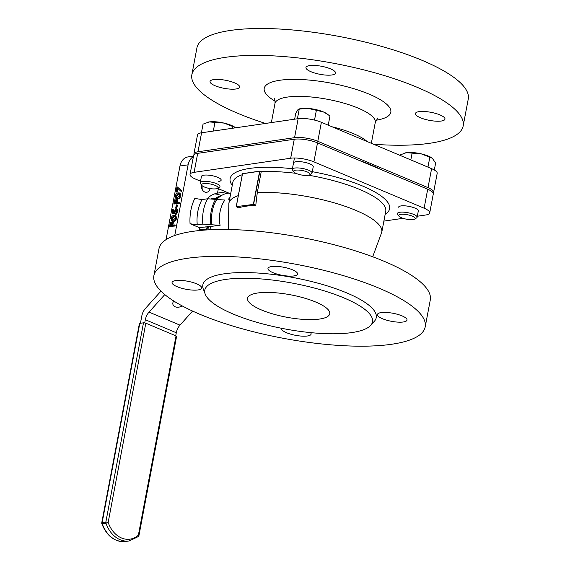 <?xml version="1.0" encoding="UTF-8"?>
<svg xmlns="http://www.w3.org/2000/svg" width="570" height="570" viewBox="0 0 570 570"><rect width="100%" height="100%" fill="white"/><g stroke="black" fill="none" stroke-linecap="round" stroke-linejoin="round"><path stroke-width="0.85" d="M194.84 198.41L202.037 199.593A37.649 28.443 81.7 0 0 197.826 211.484A37.649 28.443 81.7 0 0 197.256 224.908L190.059 223.725A42.672 32.233 -98.3 0 1 190.857 210.394A42.672 32.233 -98.3 0 1 194.84 198.41M197.256 224.908L202.827 224.095L220.084 225.371A29.369 22.18 -98.3 0 1 220.084 211.705A29.369 22.18 -98.3 0 1 224.865 200.049L207.608 198.773L202.037 199.593M228.827 193.095L226.96 193.365L227.145 192.389M216.785 199.514A29.369 22.18 -98.3 0 1 226.96 193.365M220.084 225.371L199.386 227.651L190.059 223.725M211.114 229.703A29.369 22.18 -98.3 0 1 210.465 226.774M210.109 188.57A5.857 4.425 -98.3 0 1 206.675 192.297A5.857 4.425 -98.3 0 1 201.459 184.887M199.949 230.487A30.958 23.384 -98.3 0 1 199.386 227.651M206.96 198.873A30.958 23.384 -98.3 0 1 217.512 193.116L218.353 188.684M174.748 235.51L188.1 164.83A13.388 10.11 -98.3 0 1 193.401 156.657M177.177 192.154L176.059 191.969L177.042 186.761L181.837 190.672L181.488 191.442L180.868 191.185L177.284 188.05L176.558 191.891L177.177 192.154L177.854 188.549M180.889 195.695C180.284 197.754 179.251 198.823 177.79 198.902L175.881 198.567L175.14 196.187C175.745 194.106 176.786 193.002 178.26 192.888L179.493 192.966L180.27 195.432L180.889 195.695L180.106 193.23L179.493 192.966M170.829 222.2L170.195 225.578L171.691 225.357L172.332 221.979L172.831 221.908L172.197 225.285L175.197 225.2L175.04 226.019L169.539 226.475L170.33 222.272L170.829 222.2L171.449 222.464L170.879 225.478M172.831 221.908L173.451 222.172L172.881 225.186M166.055 239.628L179.963 166.013A13.388 10.11 -98.3 0 1 187.936 156.935L193.501 156.123M176.65 218.153C176.037 220.212 175.004 221.281 173.551 221.36L171.641 221.025L170.893 218.645C171.506 216.564 172.546 215.46 174.014 215.346L175.246 215.424L176.03 217.89L176.65 218.153L175.866 215.688L175.246 215.424M173.209 209.603L172.667 212.496L173.871 212.738L173.957 211.776L176.052 208.926C177.135 208.998 177.526 209.888 177.22 211.591L175.361 214.349L176.728 211.62L175.874 209.746L174.42 211.912L174.32 213.7L172.04 213.237L172.71 209.674L173.829 209.867L173.309 212.624M176.672 209.183C177.755 209.254 178.139 210.145 177.84 211.855L175.98 214.612L175.361 214.349M176.522 210.002L175.04 212.168L174.94 213.964L172.04 213.237M176.793 208.364L175.674 208.178L176.294 204.894L176.793 204.822L177.412 205.079L176.793 208.364L175.674 208.178M175.076 199.742L174.434 203.119L175.938 202.906L176.579 199.529L177.078 199.45L176.436 202.827L179.436 202.742L179.279 203.561L173.779 204.017L174.57 199.821L175.076 199.742L175.695 200.006L175.125 203.02M177.078 199.45L177.698 199.714L177.127 202.728M201.445 184.958A5.857 4.425 -98.3 0 1 202.072 189.233M225.948 191.883L217.512 193.116M319.606 319.043A41.838 11.379 -169.3 0 0 329.752 313.785A41.838 11.379 -169.3 0 0 304.123 298.003A41.838 11.379 -169.3 0 0 257.69 292.994A41.838 11.379 -169.3 0 0 247.537 298.252A41.838 11.379 -169.3 0 0 273.173 314.034A41.838 11.379 -169.3 0 0 319.606 319.043M351.804 332.588A85.343 23.206 -169.3 0 0 370.678 325.37A85.343 23.206 -169.3 0 0 326.482 291.562A85.343 23.206 -169.3 0 0 225.492 279.45A85.343 23.206 -169.3 0 0 205.207 294.106A85.343 23.206 -169.3 0 0 263.554 324.152A85.343 23.206 -169.3 0 0 351.804 332.588M370.678 325.37L374.362 321.281A88.243 23.997 -169.3 0 0 328.662 286.325A88.243 23.997 -169.3 0 0 224.245 273.799A88.243 23.997 -169.3 0 0 203.269 288.954L205.207 294.106M271.626 266.56A15.062 4.097 -169.3 0 0 267.971 268.449A15.062 4.097 -169.3 0 0 277.198 274.134A15.062 4.097 -169.3 0 0 293.921 275.937A15.062 4.097 -169.3 0 0 297.568 274.042A15.062 4.097 -169.3 0 0 288.342 268.363A15.062 4.097 -169.3 0 0 271.626 266.56M381.081 312.602A15.062 4.097 -169.3 0 0 377.426 314.49A15.062 4.097 -169.3 0 0 386.652 320.176A15.062 4.097 -169.3 0 0 403.368 321.979A15.062 4.097 -169.3 0 0 407.023 320.084A15.062 4.097 -169.3 0 0 397.796 314.405A15.062 4.097 -169.3 0 0 381.081 312.602M175.717 280.568A15.062 4.097 -169.3 0 0 172.062 282.456A15.062 4.097 -169.3 0 0 181.296 288.142A15.062 4.097 -169.3 0 0 198.011 289.945A15.062 4.097 -169.3 0 0 201.659 288.049A15.062 4.097 -169.3 0 0 192.432 282.371A15.062 4.097 -169.3 0 0 175.717 280.568M281.58 328.291A15.062 4.097 -169.3 0 0 281.516 328.505A15.062 4.097 -169.3 0 0 290.743 334.184A15.062 4.097 -169.3 0 0 307.458 335.987A15.062 4.097 -169.3 0 0 311.113 334.091A15.062 4.097 -169.3 0 0 310.536 332.609M187.38 258.296A138.054 37.542 -169.3 0 0 153.893 275.638A138.054 37.542 -169.3 0 0 238.474 327.714A138.054 37.542 -169.3 0 0 391.704 344.252A138.054 37.542 -169.3 0 0 425.199 326.902A138.054 37.542 -169.3 0 0 340.611 274.826A138.054 37.542 -169.3 0 0 187.38 258.296M425.199 326.902L430.279 300.005A138.054 37.542 -169.3 0 0 345.698 247.929A138.054 37.542 -169.3 0 0 192.468 231.399A138.054 37.542 -169.3 0 0 158.973 248.741L153.893 275.638M246.219 206.183A76.722 20.862 -169.3 0 0 238.41 207.815L236.258 206.675L253.6 204.366L255.773 205.278A76.722 20.862 -169.3 0 0 246.219 206.183M259.742 171.157L242.521 173.672L236.258 206.675L253.6 204.366L259.877 171.142L261.231 171.705L257.291 192.596L255.773 205.278M218.73 181.424A10.039 2.729 -169.3 0 0 221.167 180.163A10.039 2.729 -169.3 0 0 215.018 176.372A10.039 2.729 -169.3 0 0 203.875 175.175A10.039 2.729 -169.3 0 0 201.438 176.436L201.438 176.436M418.316 210.921A10.039 2.729 -169.3 0 0 418.316 210.914A10.039 2.729 -169.3 0 0 412.16 207.124A10.039 2.729 -169.3 0 0 401.016 205.927A10.039 2.729 -169.3 0 0 398.58 207.188M293.871 171.905A8.365 2.273 -169.3 0 0 296.457 173.551A8.365 2.273 -169.3 0 0 309.645 174.883A8.365 2.273 -169.3 0 0 307.301 171.969A8.365 2.273 -169.3 0 0 297.626 170.038A8.365 2.273 -169.3 0 0 293.871 171.905L292.574 170.145A10.039 2.729 10.7 0 1 292.31 169.311A10.039 2.729 10.7 0 1 298.331 167.951A10.039 2.729 10.7 0 1 308.691 170.231A10.039 2.729 10.7 0 1 312.046 173.045L313.243 166.711A10.039 2.729 -169.3 0 0 307.088 162.927A10.039 2.729 -169.3 0 0 295.944 161.723A10.039 2.729 -169.3 0 0 293.507 162.984M383.881 221.11L403.04 218.317M417.311 216.23L425.647 215.011A16.737 4.553 10.7 0 0 429.709 212.909L433.3 193.921A16.737 4.553 10.7 0 0 427.707 189.226L317.497 142.871A16.737 4.553 10.7 0 0 294.262 139.244L197.69 153.351A16.737 4.553 10.7 0 0 193.629 155.453L190.038 174.441A16.737 4.553 10.7 0 1 194.099 172.34L290.671 158.232A16.737 4.553 10.7 0 1 313.906 161.852L424.116 208.214A16.737 4.553 10.7 0 1 429.709 212.909M200.533 181.196L195.631 179.13A16.737 4.553 10.7 0 1 190.038 174.441M217.548 188.349L229.375 193.323L230.793 193.116M230.565 194.313A3.349 2.529 81.7 0 0 229.375 193.323M214.484 193.921A30.958 23.384 -98.3 0 1 221.345 195.624M229.667 199.044L228.513 199.215L229.76 198.161M174.577 224.936L174.42 225.763L175.04 226.019M174.42 225.763L169.539 226.475M176.03 217.89C175.417 219.949 174.384 221.018 172.931 221.096L173.551 221.36M172.931 221.096L171.641 221.025M175.026 216.301L173.857 216.165L171.399 218.545L171.969 220.234L173.081 220.277L175.532 217.94L174.919 216.251M171.399 218.545L172.019 218.802L172.311 220.312M175.646 216.557L174.477 216.429L172.019 218.802M173.857 216.165L174.477 216.429M174.32 213.7L174.94 213.964M174.42 211.912L175.04 212.168M177.22 211.591L177.84 211.855M176.052 208.926L177.185 209.24M176.793 204.822L176.173 208.107M178.816 202.485L178.659 203.305L179.279 203.561M178.659 203.305L173.779 204.017M180.27 195.432C179.664 197.491 178.631 198.56 177.17 198.638L177.79 198.902M177.17 198.638L175.881 198.567M179.272 193.843L178.104 193.707L175.646 196.087L176.215 197.776L177.327 197.819L179.778 195.482L179.165 193.793M175.646 196.087L176.265 196.344L176.558 197.854M179.892 194.099L178.724 193.971L176.265 196.344M178.104 193.707L178.724 193.971M176.558 191.891L176.059 191.969M177.042 186.761L181.837 190.672M181.217 190.416L180.868 191.185M208.121 229.86A27.609 20.855 -98.3 0 1 207.402 226.475A27.609 20.855 81.7 0 0 208.014 229.461A27.609 20.855 81.7 0 0 208.121 229.86M214.491 199.08A27.901 21.076 -98.3 0 1 221.167 195.738M215.709 199.301A27.609 20.855 -98.3 0 1 219.6 196.849A27.609 20.855 81.7 0 0 215.709 199.301M206.575 229.952A27.901 21.076 -98.3 0 1 205.898 226.696M208.478 226.319A27.901 21.076 81.7 0 0 209.097 229.34A27.901 21.076 81.7 0 0 209.211 229.796M218.958 197.37A27.901 21.076 81.7 0 0 216.244 199.407M206.361 229.069L199.956 229.739L200.312 230.451M199.949 227.565L199.956 229.739M211.263 198.695A26.355 19.907 -98.3 0 1 212.069 198.56A26.355 19.907 -98.3 0 1 215.339 198.438M173.665 300.96A6.69 4.646 157.1 0 0 173.081 304.836A6.69 4.646 157.1 0 0 175.154 306.788A6.69 4.646 157.1 0 0 182.215 305.926M173.259 301.68A6.69 4.646 157.1 0 0 175.353 302.007M160.968 291.142L145.521 308.327A10.039 5.985 -67.2 0 0 141.823 315.937L140.441 323.268M175.717 335.766L176.287 332.759A10.039 5.985 112.8 0 1 179.985 325.142L192.617 311.092M144.73 322.884L145.329 319.734A10.039 5.985 112.8 0 1 149.026 312.125L164.787 294.59M138.068 536.698A1.674 0.983 -131.7 0 0 138.41 536.548L129.183 540.959A27.944 21.111 -98.3 0 1 105.927 523.182L102.244 523.723A1.674 1.261 81.7 0 1 102.151 522.605A1.674 0.456 -169.3 0 0 101.745 522.818L139.393 323.575A1.674 0.456 10.7 0 1 139.8 323.361L102.151 522.605L105.842 522.07L143.49 322.827L139.8 323.361M143.49 322.827A1.674 0.456 10.7 0 1 145.813 323.19L108.165 522.433A26.27 19.843 81.7 0 0 138.382 535.144L176.03 335.901L145.813 323.19M176.03 335.901A1.674 0.456 10.7 0 1 176.586 336.371L138.938 535.608A1.674 0.456 -169.3 0 0 138.382 535.144A1.674 0.983 -131.7 0 1 138.41 536.548A1.674 1.674 0 0 0 138.938 535.608M253.864 145.143A87.851 23.89 -169.3 0 0 248.748 145.756A87.851 23.89 -169.3 0 0 244.117 146.568M419.05 111.649A15.062 4.097 10.7 0 1 435.765 113.451A15.062 4.097 10.7 0 1 444.992 119.13A15.062 4.097 10.7 0 1 441.344 121.025A15.062 4.097 10.7 0 1 424.629 119.216A15.062 4.097 10.7 0 1 415.395 113.537A15.062 4.097 10.7 0 1 419.05 111.649M309.596 65.6A15.062 4.097 10.7 0 1 326.311 67.403A15.062 4.097 10.7 0 1 335.545 73.088A15.062 4.097 10.7 0 1 331.89 74.976A15.062 4.097 10.7 0 1 315.174 73.174A15.062 4.097 10.7 0 1 305.947 67.495A15.062 4.097 10.7 0 1 309.596 65.6M213.686 79.608A15.062 4.097 10.7 0 1 230.408 81.417A15.062 4.097 10.7 0 1 239.635 87.096A15.062 4.097 10.7 0 1 235.98 88.984A15.062 4.097 10.7 0 1 219.265 87.181A15.062 4.097 10.7 0 1 210.038 81.503A15.062 4.097 10.7 0 1 213.686 79.608M373.571 144.253A138.054 37.542 -169.3 0 0 429.68 143.291A138.054 37.542 -169.3 0 0 463.168 125.949L468.255 99.052A138.054 37.542 -169.3 0 0 383.667 46.975A138.054 37.542 -169.3 0 0 230.437 30.438A138.054 37.542 -169.3 0 0 196.942 47.787L191.862 74.684A138.054 37.542 -169.3 0 0 265.499 123.441M463.168 125.949A138.054 37.542 -169.3 0 0 378.587 73.872A138.054 37.542 -169.3 0 0 225.357 57.342A138.054 37.542 -169.3 0 0 191.862 74.684M193.928 153.871L197.512 134.883A16.737 4.553 10.7 0 1 201.573 132.782L298.146 118.674A16.737 4.553 10.7 0 1 321.38 122.293L431.59 168.656A16.737 4.553 10.7 0 1 437.183 173.351L433.599 192.339A16.737 4.553 -169.3 0 0 428.006 187.644L317.796 141.282A16.737 4.553 -169.3 0 0 294.562 137.662L197.989 151.77A16.737 4.553 -169.3 0 0 193.928 153.871A16.737 4.553 -169.3 0 0 194.035 154.712M433.186 193.08A16.737 4.553 -169.3 0 0 433.599 192.339M381.031 169.596A87.851 23.89 -169.3 0 0 358.737 160.22M216.002 188.812A8.365 2.273 -169.3 0 0 217.576 188.328A8.365 2.273 -169.3 0 0 213.957 184.936A8.365 2.273 -169.3 0 0 203.618 183.604A8.365 2.273 -169.3 0 0 201.801 185.35A8.365 2.273 -169.3 0 0 207.829 188.107A8.365 2.273 -169.3 0 0 216.002 188.812M201.801 185.35L200.498 183.597A10.039 2.729 10.7 0 1 200.241 182.763A10.039 2.729 10.7 0 1 202.678 181.502A10.039 2.729 10.7 0 1 213.821 182.706A10.039 2.729 10.7 0 1 219.97 186.49A10.039 2.729 10.7 0 1 219.429 187.174L217.576 188.328M235.588 127.808L232.667 126.476L232.325 128.286M232.667 126.476L224.067 123.091L214.954 122.393L213.315 131.064M214.954 122.393L209.254 121.923L203.048 124.132L201.41 132.803M235.096 127.409A15.896 4.325 -169.3 0 0 235.032 127.367A15.896 4.325 -169.3 0 0 224.067 123.091A15.896 4.325 -169.3 0 0 209.254 121.923A15.896 4.325 -169.3 0 0 207.786 122.215A15.896 4.325 -169.3 0 0 207.687 122.244M400.76 214.356A8.365 2.273 -169.3 0 0 398.95 216.101A8.365 2.273 -169.3 0 0 404.978 218.866A8.365 2.273 -169.3 0 0 413.143 219.564A8.365 2.273 -169.3 0 0 414.718 219.087A8.365 2.273 -169.3 0 0 411.105 215.688A8.365 2.273 -169.3 0 0 400.76 214.356M398.95 216.101L397.646 214.349A10.039 2.729 10.7 0 1 397.39 213.515A10.039 2.729 10.7 0 1 399.827 212.254A10.039 2.729 10.7 0 1 410.97 213.458A10.039 2.729 10.7 0 1 417.119 217.241A10.039 2.729 10.7 0 1 416.57 217.925L414.718 219.087M434.311 169.995L435.63 163.049L432.288 158.203L421.209 153.843L406.403 152.674L400.197 154.89L400.097 155.411M412.103 153.152L410.82 159.921M429.816 157.227L427.949 167.124M432.245 158.168A15.896 4.325 -169.3 0 0 432.181 158.118A15.896 4.325 -169.3 0 0 421.209 153.843A15.896 4.325 -169.3 0 0 406.403 152.674A15.896 4.325 -169.3 0 0 404.935 152.974A15.896 4.325 -169.3 0 0 404.857 152.995M312.046 173.045A10.039 2.729 10.7 0 1 311.498 173.722L309.645 174.883M328.113 114.67L323.397 111.92A15.896 4.325 -169.3 0 1 327.109 113.915L329.937 116.116L328.227 125.179M297.412 118.781L299.25 109.048L298.801 109.055L299.863 108.77A15.896 4.325 -169.3 0 1 308.057 108.386A15.896 4.325 -169.3 0 1 323.397 111.92L308.057 108.386L299.25 109.048L297.747 109.889L295.737 113.416L294.647 119.187M316.35 110.402L314.526 120.092M202.827 224.095A37.649 28.443 -98.3 0 1 203.397 210.672A37.649 28.443 -98.3 0 1 207.608 198.773M210.864 224.609A33.922 25.622 -98.3 0 1 211.221 211.092A33.922 25.622 -98.3 0 1 215.652 199.286M211.962 224.822A33.096 25.002 -98.3 0 1 212.261 211.285A33.096 25.002 -98.3 0 1 216.75 199.507M228.513 199.215A29.369 22.18 -98.3 0 1 229.981 197.419M188.1 164.83L179.963 166.013M238.303 195.631A77.812 21.161 -169.3 0 0 228.869 203.276L228.363 229.496M372.695 256.771L381.793 232.175A77.812 21.161 -169.3 0 0 340.133 204.644A77.812 21.161 -169.3 0 0 257.291 192.596M242.25 174.748A77.812 21.161 -169.3 0 0 232.816 182.393L228.869 203.276M292.424 168.741A81.161 22.073 -169.3 0 0 249.817 168.407A81.161 22.073 -169.3 0 0 232.254 185.392M381.793 232.175L385.74 211.285A77.812 21.161 -169.3 0 0 308.733 175.239M295.965 173.337A77.812 21.161 -169.3 0 0 261.231 171.705M385.17 214.284A81.161 22.073 -169.3 0 0 312.303 171.677M194.099 172.34L197.69 153.351M290.671 158.232L294.262 139.244M313.906 161.852L317.497 142.871M424.116 208.214L427.707 189.226M253.401 204.174L259.621 171.264L242.471 173.764M179.985 325.142L149.026 312.125M176.287 332.759L145.329 319.734M102.244 523.723A27.944 21.111 81.7 0 0 125.493 541.5C114.72 542.127 106.832 536.185 101.816 523.68L102.244 523.723M108.165 522.433A1.674 0.456 -169.3 0 0 105.842 522.07A1.674 1.261 -98.3 0 0 105.927 523.182L108.165 522.433M367.173 141.56A51.036 13.88 -169.3 0 0 332.046 126.782M377.832 117.962L375.274 122.45A51.036 13.88 -169.3 0 0 344.002 103.199A51.036 13.88 -169.3 0 0 287.351 97.085A51.036 13.88 -169.3 0 0 274.975 103.498L271.363 122.586M376.015 120.249A64.424 17.52 -169.3 0 0 368.811 94.014A64.424 17.52 -169.3 0 0 279.841 80.263A64.424 17.52 -169.3 0 0 275.089 101.175M428.006 187.644L431.59 168.656M317.796 141.282L321.38 122.293M294.562 137.662L298.146 118.674M197.989 151.77L201.573 132.782M259.82 171.135L242.478 173.665L236.194 206.796M211.149 198.688L212.069 198.56M129.183 540.959L125.493 541.5M101.745 522.818A1.674 1.674 0 0 0 101.816 523.68M274.975 103.498C275.118 100.705 274.868 99.002 274.227 98.389M375.274 122.45L371.334 143.312M200.241 182.763L201.438 176.429M417.119 217.241L418.316 210.914M292.31 169.311L294.448 157.997"/></g></svg>
